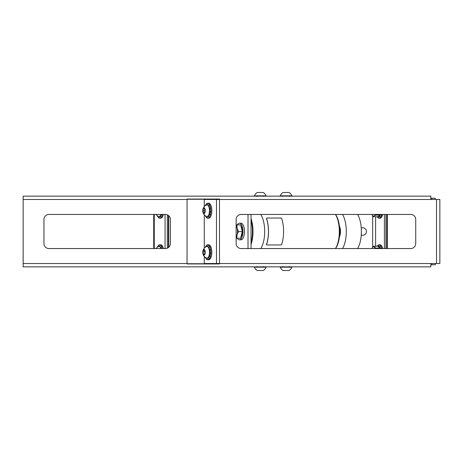 <?xml version="1.0" encoding="UTF-8"?>
<svg xmlns="http://www.w3.org/2000/svg" width="463" height="463" viewBox="0 0 463 463"><rect width="100%" height="100%" fill="white"/><g stroke="black" fill="none" stroke-linecap="round" stroke-linejoin="round"><path stroke-width="0.69" d="M266.775 244.962L281.105 244.962L281.591 244.643A20.551 8.687 90 0 0 281.591 218.357L281.105 218.038L266.775 218.038L266.514 218.357A20.551 8.687 90 0 1 266.514 244.643L266.723 244.852M266.462 218.467A20.384 8.612 90 0 1 266.462 244.533M260.785 248.556A20.384 8.612 -90 0 0 260.785 214.444A20.384 8.612 90 0 1 260.785 248.556M251.033 242.537A19.967 8.438 -90 0 0 251.033 220.463M251.033 218.559A20.384 8.612 90 0 1 251.033 244.441M339.402 226.048A7.072 2.986 90 0 1 339.616 226.5A7.072 2.986 90 0 1 339.402 236.952M339.437 236.68A7.402 3.131 -90 0 0 339.437 226.32M335.507 214.444A19.55 8.265 90 0 1 339.732 231.5A19.55 8.265 90 0 1 335.507 248.556M335.432 248.556A20.384 8.612 -90 0 0 335.432 214.444M377.195 246.2A7.489 3.166 90 0 1 377.264 246.09L377.357 246.2A48.401 41.207 -130.8 0 1 377.351 245.951A7.489 3.166 90 0 1 378.103 245.141A7.489 3.166 90 0 1 378.699 244.852A48.395 43.441 108.3 0 0 378.393 246.559M381.02 248.556L381.68 247.936A7.489 3.166 90 0 1 381.738 248.151L381.662 248.151A7.489 3.166 90 0 1 381.772 248.556M378.485 246.605A48.401 43.447 -71.7 0 1 378.809 244.829A7.489 3.166 90 0 1 379.029 244.811L380.013 244.811A7.489 3.166 90 0 1 382.751 248.556M379.029 244.811A7.489 3.166 90 0 1 380.326 245.471A48.395 34.505 151.7 0 0 379.475 247.248M380.256 245.922L380.326 245.471M380.401 245.471A7.489 3.166 90 0 1 380.499 245.575L380.424 245.575A7.489 3.166 90 0 1 381.605 247.936A48.395 16.217 170.5 0 0 380.742 248.556M378.601 218.09A7.489 3.166 90 0 1 378.572 218.079L378.497 218.079A7.489 3.166 90 0 1 377.623 217.407A7.489 3.166 90 0 1 377.154 216.73M382.751 214.444A7.489 3.166 90 0 1 380.013 218.189L379.029 218.189A7.489 3.166 90 0 1 378.601 218.119A48.395 40.738 -46.7 0 1 378.676 216.238M381.772 214.444A7.489 3.166 90 0 1 381.541 215.254A48.395 34.268 -152.1 0 1 381.136 214.444M380.974 214.444A48.401 34.274 27.9 0 0 381.477 215.457L381.553 215.457A7.489 3.166 90 0 0 381.616 215.254L381.541 215.254M381.477 215.457A7.489 3.166 90 0 1 380.233 217.627A48.395 43.383 -109.3 0 1 379.839 215.445M379.185 215.961A48.424 43.4 70.4 0 0 379.272 216.481A48.123 24.03 -15.6 0 1 379.758 215.66A48.401 43.395 70.7 0 0 380.135 217.72L380.21 217.72A7.489 3.166 90 0 0 380.308 217.627L380.233 217.627M380.135 217.72A7.489 3.166 90 0 1 379.029 218.189M162.432 214.444A7.489 3.166 90 0 1 162.247 215.11L162.322 215.11A7.489 3.166 90 0 1 162.258 215.312L162.183 215.312A7.489 3.166 90 0 1 160.968 217.552L161.043 217.552A7.489 3.166 90 0 1 160.939 217.656L160.864 217.656A7.489 3.166 90 0 1 159.689 218.189A7.489 3.166 90 0 1 159.336 218.142A7.489 3.166 90 0 1 159.307 218.108L159.231 218.108A7.489 3.166 90 0 1 158.352 217.488A7.489 3.166 90 0 1 157.802 216.713A48.395 27.873 -19.2 0 1 157.981 216.14M159.689 218.189L160.673 218.189A7.489 3.166 -90 0 0 163.41 214.444M159.168 216.516A5.822 2.46 -90 0 0 159.313 216.522A5.822 2.46 -90 0 0 159.619 216.481A5.822 2.46 -90 0 0 161.199 214.444M156.014 214.444A6.198 6.198 0 0 0 158.606 216.441A5.822 2.46 -90 0 0 159.029 216.522A5.822 2.46 -90 0 0 159.336 216.481A5.822 2.46 -90 0 0 160.91 214.444M163.41 248.556A7.489 3.166 -90 0 0 162.009 245.512A7.489 3.166 -90 0 0 160.673 244.811L159.689 244.811A7.489 3.166 90 0 1 160.105 244.875A48.395 40.819 132.9 0 0 159.619 246.519M160.129 245.176L160.181 244.875A7.489 3.166 90 0 1 160.285 244.915L160.21 244.915A7.489 3.166 90 0 1 161.026 245.512A7.489 3.166 90 0 1 161.628 246.374A48.395 27.219 161.5 0 0 160.754 247.578M161.379 246.982L161.628 246.374M161.703 246.374A7.489 3.166 90 0 1 161.784 246.536L161.709 246.536A7.489 3.166 90 0 1 162.432 248.556M161.199 248.556A5.822 2.46 -90 0 0 159.313 246.478A5.822 2.46 -90 0 0 159.168 246.484M160.91 248.556A5.822 2.46 -90 0 0 159.029 246.478A5.822 2.46 -90 0 0 158.606 246.559A6.198 6.198 0 0 0 156.014 248.556M361.25 234.938A3.745 3.745 0 0 0 366.47 231.5A3.745 3.745 0 0 0 361.25 228.062M206.376 257.92A5.822 2.46 -90 0 0 206.602 258.036A5.822 2.46 -90 0 0 207.019 258.123A5.822 2.46 -90 0 0 209.398 253.828A5.822 2.46 -90 0 0 207.667 246.681A5.822 2.46 -90 0 0 207.019 246.478A5.822 2.46 -90 0 0 206.602 246.559A6.198 6.198 0 0 0 202.91 250.9A2.911 1.233 -90 0 0 202.8 251.536A2.911 1.233 -90 0 0 202.91 253.701A2.911 1.233 -90 0 0 204.131 255.188A2.911 1.233 -90 0 0 205.178 253.064A2.911 1.233 -90 0 0 204.449 249.598A2.911 1.233 -90 0 0 202.91 250.9M207.164 258.111A5.822 2.46 -90 0 0 207.308 258.123A5.822 2.46 -90 0 0 209.745 253.07A5.822 2.46 -90 0 0 207.951 246.681A5.822 2.46 -90 0 0 207.308 246.478A5.822 2.46 -90 0 0 207.164 246.484M207.331 259.72A7.489 3.166 90 0 1 207.297 259.708L207.221 259.708A7.489 3.166 90 0 1 206.348 259.083A7.489 3.166 90 0 1 205.798 258.308A48.395 27.873 -19.2 0 1 205.971 257.741M209.716 249.968L210.688 249.482A7.489 3.166 90 0 1 210.729 249.719L210.653 249.719A7.489 3.166 90 0 1 210.815 253.348L210.891 253.348A7.489 3.166 90 0 1 210.873 253.602L210.798 253.602A7.489 3.166 90 0 1 210.549 255.466A7.489 3.166 90 0 1 210.243 256.705L210.318 256.705A7.489 3.166 90 0 1 210.254 256.913L210.179 256.913A7.489 3.166 90 0 1 208.958 259.153L209.033 259.153A7.489 3.166 90 0 1 208.935 259.251L208.859 259.251A7.489 3.166 90 0 1 207.684 259.789L208.663 259.789A7.489 3.166 -90 0 0 211.753 253.921A7.489 3.166 -90 0 0 209.999 245.512A7.489 3.166 -90 0 0 208.663 244.811L207.684 244.811A7.489 3.166 90 0 1 208.095 244.875A48.395 40.819 132.9 0 0 207.609 246.519M207.719 246.559A48.401 40.825 -47.1 0 1 208.205 244.915A7.489 3.166 90 0 1 209.021 245.512A7.489 3.166 90 0 1 209.617 246.374A48.395 27.219 161.5 0 0 208.749 247.578M209.369 246.982L209.617 246.374M209.693 246.374A7.489 3.166 90 0 1 209.78 246.536L209.704 246.536A7.489 3.166 90 0 1 210.613 249.482A48.395 6.239 176.5 0 0 209.525 249.771M207.684 259.789A7.489 3.166 90 0 1 207.331 259.737A48.395 41.12 -48.7 0 1 207.372 258.123M210.873 253.602L209.756 252.821A48.401 16.431 9.7 0 0 210.798 253.602M209.635 254.187A48.424 16.344 9.6 0 0 209.814 254.32A48.123 43.557 -97.1 0 1 209.745 253.07M209.716 208.367L210.688 207.881A7.489 3.166 90 0 1 210.729 208.119L210.653 208.119A7.489 3.166 90 0 1 210.815 211.753L210.891 211.753A7.489 3.166 90 0 1 210.873 212.002L210.798 212.002A7.489 3.166 90 0 1 210.549 213.865A7.489 3.166 90 0 1 210.243 215.11L210.318 215.11A7.489 3.166 90 0 1 210.254 215.312L210.179 215.312A7.489 3.166 90 0 1 208.958 217.552L209.033 217.552A7.489 3.166 90 0 1 208.935 217.656L208.859 217.656A7.489 3.166 90 0 1 207.684 218.189A7.489 3.166 90 0 1 207.331 218.142A7.489 3.166 90 0 1 207.297 218.108L207.221 218.108A7.489 3.166 90 0 1 206.348 217.488A7.489 3.166 90 0 1 205.798 216.713A48.395 27.873 -19.2 0 1 205.971 216.14M207.684 218.189L208.663 218.189A7.489 3.166 -90 0 0 211.753 212.32A7.489 3.166 -90 0 0 209.999 203.917A7.489 3.166 -90 0 0 208.663 203.211L207.684 203.211A7.489 3.166 90 0 1 208.095 203.28A48.395 40.819 132.9 0 0 207.609 204.924M207.719 204.959A48.401 40.825 -47.1 0 1 208.205 203.315A7.489 3.166 90 0 1 209.021 203.917A7.489 3.166 90 0 1 209.617 204.779A48.395 27.219 161.5 0 0 208.749 205.977M209.369 205.381L209.617 204.779M209.693 204.779A7.489 3.166 90 0 1 209.78 204.935L209.704 204.935A7.489 3.166 90 0 1 210.613 207.881A48.395 6.239 176.5 0 0 209.525 208.171M209.756 211.238A48.401 16.431 9.7 0 0 210.798 212.002M209.635 212.586A48.424 16.344 9.6 0 0 209.814 212.72A48.123 43.557 -97.1 0 1 209.745 211.469M202.91 212.1A6.198 6.198 0 0 0 206.602 216.441A5.822 2.46 -90 0 0 207.019 216.522A5.822 2.46 -90 0 0 207.088 216.522A5.822 2.46 -90 0 0 209.479 210.543A5.822 2.46 -90 0 0 207.019 204.877A5.822 2.46 -90 0 0 206.949 204.877A5.822 2.46 -90 0 0 206.602 204.964A6.198 6.198 0 0 0 202.91 209.299A2.911 1.233 -90 0 0 202.759 210.781A2.911 1.233 -90 0 0 202.91 212.1A2.911 1.233 -90 0 0 204.31 213.512A2.911 1.233 -90 0 0 205.219 210.619A2.911 1.233 -90 0 0 204.276 207.87A2.911 1.233 -90 0 0 202.91 209.299M207.221 218.108A48.401 41.126 131.3 0 1 207.262 216.522A5.822 2.46 -90 0 0 207.308 216.522A5.822 2.46 -90 0 0 207.372 216.522A5.822 2.46 -90 0 0 209.768 210.619A5.822 2.46 -90 0 0 207.308 204.877A5.822 2.46 -90 0 0 207.239 204.877M286.47 195.826L291.875 195.826A6.198 6.198 0 0 0 288.964 192.481L283.142 192.481A6.198 6.198 0 0 0 280.231 195.826L286.47 195.826M254.436 196.144L254.436 195.826L266.086 195.826A6.198 6.198 0 0 0 263.175 192.481L263.175 192.481M254.436 195.826A6.198 6.198 0 0 1 257.347 192.481L263.169 192.481M254.928 267.174L254.436 267.174A6.198 6.198 0 0 0 257.347 270.519L263.175 270.519A6.198 6.198 0 0 0 266.086 267.174L254.928 267.174M291.875 267.174L280.231 267.174A6.198 6.198 0 0 0 283.142 270.519L288.964 270.519A6.198 6.198 0 0 0 291.875 267.174L291.875 266.856M436.522 199.472L439.85 199.472L439.85 263.528L436.522 263.528L436.522 199.472L430.816 199.472L430.816 196.144L23.15 196.144L23.15 263.528L187.046 263.528L187.046 199.055L219.497 199.055L219.497 263.945L187.046 263.945L187.046 263.528M23.15 263.528L23.15 266.856L430.816 266.856L430.816 263.528L436.522 263.528M43.95 243.561L43.95 219.439A4.995 4.995 0 0 1 48.939 214.444L165.418 214.444A4.995 4.995 0 0 1 170.407 219.439L170.407 243.561A4.995 4.995 0 0 1 165.418 248.556L48.939 248.556A4.995 4.995 0 0 1 43.95 243.561M236.136 243.561L236.136 219.439A4.995 4.995 0 0 1 241.125 214.444L410.733 214.444A4.995 4.995 0 0 1 415.722 219.439L415.722 243.561A4.995 4.995 0 0 1 410.733 248.556L241.125 248.556A4.995 4.995 0 0 1 236.136 243.561M219.497 263.736L187.046 263.736M187.046 199.264L219.497 199.264M430.816 263.528L204.27 263.528L204.27 256.363M204.27 206.637L204.27 199.472L430.816 199.472M204.27 214.768L204.27 248.232M248.018 214.444L248.018 248.556M251.033 214.444L251.033 248.556M285.237 270.519L284.178 270.519M262.648 270.519L261.682 270.519M280.231 195.826L280.231 196.144M435.266 263.528L435.266 264.778L431.875 264.778L431.875 263.528M431.875 199.472L431.875 198.222L435.266 198.222L435.266 199.472M204.953 210.844L204.982 210.555M204.519 212.749L203.506 212.812L202.973 210.769L203.46 208.657L204.472 208.587L205.005 210.636L204.519 212.749M204.49 208.657L203.46 208.657M204.935 210.769L202.973 210.769M210.873 212.002L209.756 211.226M210.815 211.753A48.395 16.431 -170.3 0 1 209.762 210.978M209.733 209.722A48.424 6.349 -3.5 0 1 209.924 209.67A48.123 36.502 -147.1 0 1 209.617 208.686M209.571 208.408A48.401 6.245 -3.5 0 1 210.653 208.119M209.241 207.094A48.424 27.323 -18.6 0 1 209.374 206.897A48.123 19.556 -168 0 1 209.016 206.51M208.83 206.133A48.401 27.224 -18.5 0 1 209.704 204.935M208.124 203.575L208.171 203.28A7.489 3.166 90 0 1 208.281 203.315L208.205 203.315M206.481 205.011A48.401 43.36 -110 0 1 206.567 203.697A7.489 3.166 90 0 1 207.684 203.211M206.539 203.789L206.463 203.789A48.395 43.348 70 0 0 206.388 205.057M205.821 216.62A7.489 3.166 90 0 1 205.786 216.557L205.931 216.273M205.856 216.076A48.401 27.878 160.8 0 0 205.711 216.557A7.489 3.166 90 0 1 205.346 215.746M207.331 218.142A48.395 41.12 -48.7 0 1 207.372 216.522M208.935 217.656L208.911 217.326M208.495 215.799A48.401 43.227 67.7 0 0 208.859 217.656M208.958 217.552A48.395 43.215 -112.3 0 1 208.593 215.665M210.254 215.312L210.052 214.751M209.033 214.855A48.424 33.55 26.6 0 0 209.137 215.075A48.123 39.529 -42.2 0 1 209.288 214.166M209.398 213.784A48.401 33.602 26.7 0 0 210.179 215.312M210.243 215.11A48.395 33.596 -153.3 0 1 209.45 213.559M205.346 205.653A7.489 3.166 90 0 1 206.463 203.789M210.815 253.348A48.395 16.431 -170.3 0 1 209.762 252.578M209.733 251.322A48.424 6.349 -3.5 0 1 209.924 251.27A48.123 36.502 -147.1 0 1 209.617 250.28M209.571 250.008A48.401 6.245 -3.5 0 1 210.653 249.719M209.241 248.695A48.424 27.323 -18.6 0 1 209.374 248.498A48.123 19.556 -168 0 1 209.016 248.11M208.83 247.734A48.401 27.224 -18.5 0 1 209.704 246.536M208.124 245.176L208.171 244.875A7.489 3.166 90 0 1 208.281 244.915L208.205 244.915M206.481 246.611A48.401 43.36 -110 0 1 206.567 245.297A7.489 3.166 90 0 1 207.684 244.811M206.539 245.39L206.463 245.39A48.395 43.348 70 0 0 206.388 246.652M205.821 258.221A7.489 3.166 90 0 1 205.786 258.151L205.931 257.868M205.856 257.671A48.401 27.878 160.8 0 0 205.711 258.151A7.489 3.166 90 0 1 205.346 257.347M207.262 258.123A48.401 41.126 131.3 0 0 207.221 259.708M208.935 259.251L208.911 258.921M208.495 257.399A48.401 43.227 67.7 0 0 208.859 259.251M208.958 259.153A48.395 43.215 -112.3 0 1 208.593 257.266M210.254 256.913L210.052 256.352M209.033 256.456A48.424 33.55 26.6 0 0 209.137 256.676A48.123 39.529 -42.2 0 1 209.288 255.761M209.398 255.379A48.401 33.602 26.7 0 0 210.179 256.913M210.243 256.705A48.395 33.596 -153.3 0 1 209.45 255.154M205.346 247.254A7.489 3.166 90 0 1 206.463 245.39M204.519 253.99L203.269 253.99L203.008 251.669L203.732 249.979L204.71 250.61L204.97 252.931L204.247 254.621L203.269 253.99M204.825 251.669L203.008 251.669M431.875 198.222L430.816 198.222M430.816 264.778L431.875 264.778M387.346 214.444L387.346 248.556M375.615 216.73L375.615 246.2M168.758 247.271L168.758 215.729M165.065 248.556L165.065 214.444M167.328 248.174L167.328 214.826M161.02 248.11A48.123 19.556 -168 0 0 161.384 248.498A48.424 27.323 -18.6 0 0 161.344 248.556L161.193 248.544M157.351 247.254A7.489 3.166 90 0 1 158.473 245.39A48.395 43.348 70 0 0 158.392 246.652M158.491 246.611A48.401 43.36 -110 0 1 158.572 245.297A7.489 3.166 90 0 1 159.689 244.811M160.84 247.734A48.401 27.224 -18.5 0 1 161.709 246.536M159.723 246.559A48.401 40.825 -47.1 0 1 160.21 244.915M161.037 214.855A48.424 33.55 26.6 0 0 161.147 215.075A48.123 39.529 -42.2 0 1 161.246 214.444M157.831 216.62A7.489 3.166 90 0 1 157.79 216.557L157.715 216.557A7.489 3.166 90 0 1 157.351 215.746M162.247 215.11A48.395 33.596 -153.3 0 1 161.9 214.444M157.866 216.076A48.401 27.878 160.8 0 0 157.715 216.557M159.272 216.522A48.401 41.126 131.3 0 0 159.231 218.108M159.336 218.142A48.395 41.12 -48.7 0 1 159.382 216.522M160.505 215.799A48.401 43.227 67.7 0 0 160.864 217.656M160.968 217.552A48.395 43.215 -112.3 0 1 160.597 215.665M161.732 214.444A48.401 33.602 26.7 0 0 162.183 215.312M162.258 215.312L162.062 214.751M160.939 217.656L160.916 217.326M168.382 247.578L168.382 215.422M385.916 248.556L385.916 214.444M384.406 248.556L384.406 214.444M386.97 214.444L386.97 248.556M378.566 216.296A48.401 40.744 133.3 0 0 378.497 218.079M380.227 214.716A48.424 34.227 27.8 0 0 380.441 215.168A48.123 39.071 -40.4 0 1 380.563 214.444M379.492 215.758A48.152 24.047 164.4 0 0 379.313 216.059A48.424 43.395 -109.6 0 1 379.29 215.897M381.553 215.457L381.367 214.907M380.21 217.72L380.192 217.396M380.326 214.444L379.243 215.926L377.53 216.73L373.282 216.73L371.876 214.444A5.406 2.286 90 0 0 371.911 214.519A5.406 2.286 90 0 0 374.116 215.926L373.282 216.73M375.742 214.444L375.829 215.121L374.116 215.926A5.406 2.286 90 0 0 375.175 214.444M380.082 215.121L375.829 215.121M375.175 248.556A5.406 2.286 90 0 0 374.22 247.149A5.406 2.286 -90 0 0 371.986 248.301A5.406 2.286 90 0 0 371.876 248.556L373.404 246.2L377.652 246.2L380.169 248.093L375.915 248.093L373.404 246.2M375.915 248.093L375.84 248.556M380.169 248.093L380.326 248.556M381.09 248.556A48.401 16.217 -9.5 0 1 381.662 248.151M380.106 247.971A48.424 34.592 -28.4 0 1 380.297 247.555A48.123 9.902 -174.4 0 1 379.637 247.219A48.401 34.511 -28.3 0 1 380.424 245.575M379.012 246.912A48.424 43.481 -72 0 1 379.087 246.455A48.123 12.796 172.6 0 0 378.688 246.721M380.256 247.636L379.619 247.369M357.615 214.444A20.8 8.791 90 0 1 357.615 248.556M342.533 214.444A20.8 8.791 90 0 1 342.533 248.556M237.403 238.219A8.322 3.519 -90 0 0 239.481 239.822L240.986 239.822A8.322 3.519 -90 0 0 242.137 239.365A8.322 3.519 -90 0 0 244.452 230.123A8.322 3.519 -90 0 0 240.986 223.178L239.481 223.178A8.322 3.519 -90 0 0 238.329 223.635A8.322 3.519 -90 0 0 237.403 224.781M239.481 239.822A8.322 3.519 -90 0 0 240.627 239.365A8.322 3.519 -90 0 0 242.948 230.123A8.322 3.519 -90 0 0 239.481 223.178M240.893 225.747A6.656 2.813 90 0 1 241.889 234.92A6.656 2.813 90 0 1 240.824 237.345M239.047 224.844L239.481 224.844A6.656 2.813 90 0 1 239.73 224.873M236.136 224.781L240.696 224.908L242.276 231.627L240.604 238.219L236.767 238.219L237.068 234.92A6.656 2.813 90 0 1 236.136 237.16M236.136 225.84A6.656 2.813 90 0 1 237.114 228.265A6.656 2.813 90 0 1 237.068 234.92L238.439 231.627L237.114 228.265L236.859 224.908L236.136 224.891M236.136 238.202L236.767 238.219M242.276 231.627L238.439 231.627M240.696 224.908L236.859 224.908M187.046 199.472L23.15 199.472M216.476 199.472L216.476 263.528M154.266 248.556L154.266 214.444M372.669 215.903L372.669 247.138M207.308 258.123L207.019 258.123M207.308 204.877L207.019 204.877M291.875 196.144L291.875 195.826M254.436 266.856L254.436 267.174M263.586 266.526L263.922 266.856M282.725 266.526L282.389 266.856M282.725 196.474L282.389 196.144M263.586 196.474L263.922 196.144M256.93 196.474L256.6 196.144M289.381 196.474L289.711 196.144M289.381 266.526L289.711 266.856M256.93 266.526L256.6 266.856M280.231 266.856L280.231 267.174M266.086 266.856L266.086 267.174M266.086 196.144L266.086 195.826M207.308 216.522L207.019 216.522M207.308 246.478L207.019 246.478M202.91 253.701A6.198 6.198 0 0 0 206.602 258.036M153.716 214.444L153.716 248.556"/></g></svg>
